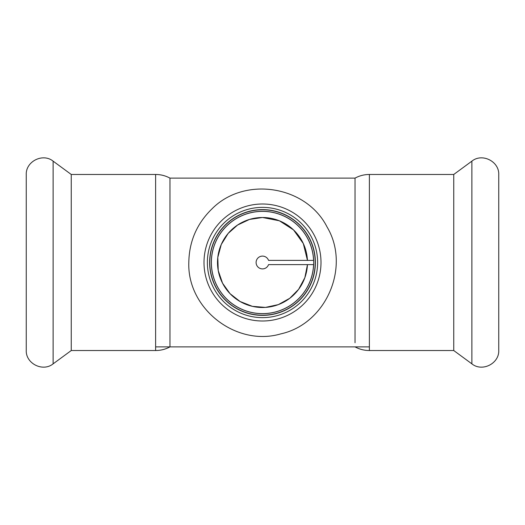 <?xml version="1.0" encoding="UTF-8"?>
<svg xmlns="http://www.w3.org/2000/svg" width="525" height="525" viewBox="0 0 525 525"><rect width="100%" height="100%" fill="white"/><g stroke="black" fill="none" stroke-linecap="round" stroke-linejoin="round"><path stroke-width="0.79" d="M307.447 264.633A44.999 44.999 0 0 1 261.076 307.479A44.999 44.999 0 0 1 217.507 261.791A44.999 44.999 0 0 1 262.5 217.501L249.467 219.437L237.569 225.048L228.158 233.428L221.248 244.519L217.796 257.421L218.236 270.539L222.541 283.178L230.042 293.672L240.056 301.494L252.354 306.331L265.427 307.401L278.362 304.612L289.787 298.272L298.627 289.314L304.854 277.686L307.447 264.633A44.999 44.999 0 0 1 261.43 307.486A44.999 44.999 0 0 1 217.501 262.5A44.999 44.999 0 0 1 261.43 217.514A44.999 44.999 0 0 1 307.447 260.367L303.299 243.521L293.521 229.904L279.379 220.782L262.5 217.501M169.969 178.126C165.493 175.704 160.709 174.49 155.623 174.471L155.623 350.529C160.709 350.51 165.493 349.296 169.969 346.874L169.969 178.126L355.031 178.126L355.031 342.746M355.031 346.874C359.507 349.296 364.291 350.51 369.377 350.529L369.377 174.471L453.751 174.471L453.751 350.529L471.883 363.851C482.199 372.245 499.413 363.536 498.75 350.247L498.75 174.753C499.406 161.464 482.199 152.755 471.883 161.149L471.883 363.851M498.75 179.248L498.75 262.5M155.623 350.529L71.249 350.529L71.249 174.471L53.117 161.149C42.801 152.755 25.587 161.464 26.25 174.753L26.25 350.247C25.587 363.536 42.801 372.245 53.117 363.851L53.117 161.149M268.531 264.633L313.642 264.633A51.188 51.188 0 0 0 313.642 260.367L268.531 260.367A6.398 6.398 0 0 0 258.694 257.355A6.398 6.398 0 0 0 258.694 267.645A6.398 6.398 0 0 0 268.531 264.633M211.312 262.5A51.188 51.188 0 0 0 288.094 306.83A51.188 51.188 0 0 0 288.094 218.17A51.188 51.188 0 0 0 211.312 262.5A51.188 51.188 0 0 0 261.43 313.674A51.188 51.188 0 0 0 313.642 264.633M207.375 262.5A55.125 55.125 0 0 0 290.062 310.242A55.125 55.125 0 0 0 290.062 214.758A55.125 55.125 0 0 0 207.375 262.5M209.626 262.5A52.874 52.874 0 0 0 288.94 308.293A52.874 52.874 0 0 0 288.94 216.707A52.874 52.874 0 0 0 209.626 262.5M313.576 260.367A51.122 51.122 0 0 0 261.43 211.391A51.122 51.122 0 0 0 211.378 262.5A51.122 51.122 0 0 0 261.43 313.609A51.122 51.122 0 0 0 313.576 264.633M204.002 262.5A58.498 58.498 0 0 0 291.749 313.162A58.498 58.498 0 0 0 291.749 211.838A58.498 58.498 0 0 0 204.002 262.5M209.783 262.5A52.717 52.717 0 0 0 288.855 308.149A52.717 52.717 0 0 0 288.855 216.851A52.717 52.717 0 0 0 209.783 262.5M155.623 346.874L369.377 346.874M369.377 174.471C364.291 174.49 359.507 175.704 355.031 178.126M369.377 350.529L453.751 350.529M453.751 174.471L471.883 161.149M155.623 174.471L71.249 174.471M71.249 350.529L53.117 363.851M188.81 262.5C187.156 308.858 236.335 347.005 280.822 333.874C326.137 323.951 350.858 266.825 327.075 227.003C306.193 185.581 244.716 175.842 212.061 208.786C196.908 223.486 189.157 241.395 188.81 262.5"/></g></svg>
